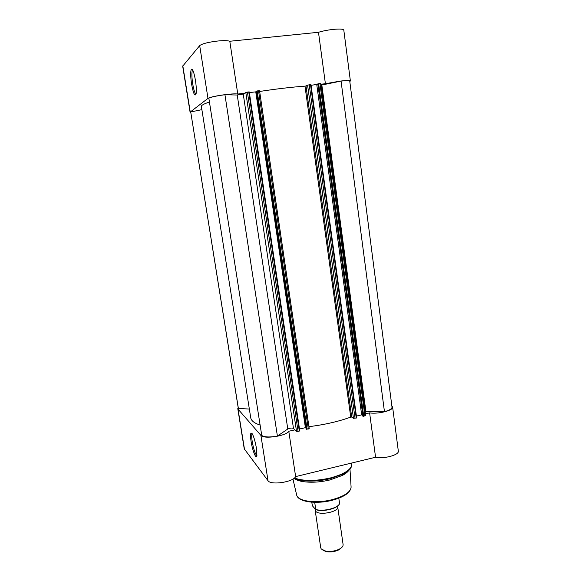 <?xml version="1.0" encoding="UTF-8"?>
<svg xmlns="http://www.w3.org/2000/svg" width="581" height="581" viewBox="0 0 581 581"><rect width="100%" height="100%" fill="white"/><g stroke="black" fill="none" stroke-linecap="round" stroke-linejoin="round"><path stroke-width="0.87" d="M337.467 506.182L337.699 506.85C339.093 511.897 318.838 515.892 315.636 511.178L315.251 509.188M315.149 510.14L320.734 547.81L321.235 548.958L325.847 551.173C330.48 551.827 334.917 551.18 339.166 549.227C341.94 547.774 343.255 546.213 343.102 544.542L337.699 506.85M315.715 509.617L315.744 509.428C323.094 511.984 338.701 507.983 339.558 503.371L339.558 503.466C338.636 508.397 323.021 512.282 315.715 509.617L312.534 505.957L311.706 502.173M315.744 509.428L314.691 502.318M339.558 503.371L338.81 498.193M341.599 547.622L338.6 549.953C334.772 551.718 330.771 552.299 326.595 551.71L323.058 550.33M256.446 448.183L256.911 455.562C256.366 460.305 252.503 450.827 251.108 441.56C250.404 436.883 250.367 434.051 250.999 433.063C252.742 433.273 254.558 438.314 256.446 448.183M252.198 433.724L251.929 434.16C251.558 435.438 251.653 437.921 252.219 441.611C253.672 449.483 255.233 454.146 256.911 455.598M294.974 429.846L288.779 431.255C286.23 436.048 263.505 439.403 260.898 435.372L238.028 409.126L238.166 407.528M288.779 431.255L295.635 476.602C293.231 482.128 270.717 485.462 268.015 480.698L244.245 448.837L237.774 408.603M349.043 470.044C347.866 471.903 345.637 473.711 342.347 475.454L329.964 479.942C319.463 482.375 310.051 482.855 301.721 481.38C298.264 480.69 295.7 479.666 294.022 478.323M391.855 405.966L392.618 407.078L398.319 451.052C399.416 454.923 384.106 459.128 375.566 457.247L295.635 476.602M392.618 407.078C393.649 410.368 378.166 414.311 369.61 412.888L375.566 457.247M350.227 417.289L351.476 417.005M365.485 413.825L369.61 412.888M365.144 411.326L384.455 411.668C389.466 410.317 391.986 408.813 392.015 407.143L349.74 81.079C349.413 80.512 346.516 80.512 341.054 81.079L321.053 85.167M365.652 415.568L362.951 416.381L317.807 83.882L318.635 83.708L363.742 416.395M317.807 83.882L362.951 416.381M356.414 416.083L361.672 414.885L362.486 415.451M356.255 418.109L310.515 84.666L310.98 84.659L356.661 417.877L353.473 418.342L351.708 417.071L350.735 417.1C338.607 421.515 324.67 424.704 308.932 426.672M309.15 428.437L306.303 429.286L256.381 91.108L257.18 90.934L307.08 429.315M256.381 91.108L306.303 429.286M299.491 429.018L305.388 427.681L305.867 428.11M299.738 430.782L299.309 431.087L248.741 91.929L249.264 91.929L299.738 430.782M298.068 431.371L296.513 431.313L245.792 92.43L247.397 92.088L298.068 431.371L299.309 431.087M296.513 431.313L293.47 428.408C291.873 427.798 289.977 427.994 287.784 428.996L237.23 95.023L224.934 94.732C216.735 95.836 211.368 96.976 208.833 98.16L261.748 435.467C264.573 437.232 269.787 437.435 277.398 436.07L287.784 428.996M209.443 102.038C203.895 103.861 201.208 105.328 201.375 106.432L250.731 417.775C251.217 420.746 254.34 423.179 260.121 425.081M238.435 408.821L190.713 111.951L238.326 408.508L249.343 409.031M190.713 111.951L201.883 109.656M245.792 92.43L243.243 94.049L237.23 95.023M247.397 92.088L248.741 91.929M305.388 427.681L255.763 91.849L249.365 92.604M255.763 91.849L256.17 91.602M308.315 429.032L258.523 90.781L257.18 90.934M258.523 90.781L259.518 90.81M259.656 91.464C276.403 88.9 291.509 87.121 304.981 86.148L305.998 85.959L351.708 417.071M353.473 418.342L307.581 85.16L305.998 85.959M307.581 85.16L309.223 84.819L355.056 418.378M310.515 84.666L309.223 84.819M311.075 85.327L317.509 84.296M364.933 416.127L319.92 83.555L318.635 83.708M319.92 83.555L320.777 83.606M361.672 414.885L316.768 84.659M277.398 436.07L224.934 94.732M384.455 411.668L341.054 81.079M191.577 84.071C190.452 76.278 190.394 71.332 191.389 69.233C192.674 68.689 194.018 72.385 195.434 80.323C196.298 86.111 196.531 90.534 196.124 93.599C194.947 97.092 193.429 93.919 191.577 84.071M192.696 70.032L192.275 70.686C191.643 73.221 191.781 77.6 192.703 83.817C193.756 89.946 194.86 93.381 196.022 94.129M207.976 98.371C210.504 97.034 216.524 95.756 226.031 94.521C231.935 93.861 235.842 93.701 237.774 94.042L229.793 41.258C227.788 40.539 223.794 40.452 217.817 41.011C208.194 42.159 202.152 43.698 199.69 45.616L182.688 66.183L190.081 112.155L207.976 98.371L199.69 45.616M350.387 80.977L343.799 30.074C343.32 29.028 339.921 28.796 333.588 29.362C327.902 29.972 322.869 30.953 318.482 32.289L325.396 83.715L340.379 81.079C346.639 80.381 349.973 80.352 350.387 80.977L349.798 81.522M318.482 32.289L229.793 41.258M190.728 112.438L190.081 112.155M244.507 93.251L237.774 94.042M325.396 83.715L320.93 84.238M305.773 86.024L304.415 86.184M338.491 505.056C335.586 509.21 321.881 511.941 315.752 509.559M351.098 467.371C350.045 469.593 347.532 471.765 343.56 473.878L330.32 478.664C319.078 481.264 309.005 481.78 300.108 480.218L294.044 478.308M294.436 477.989C303.449 481.25 315.403 481.242 330.313 477.981C344.555 474.074 351.708 469.419 351.759 464.008C352.188 465.759 351.403 469.463 343.56 473.878L342.347 475.454M296.579 494.678L296.695 495.157C297.915 501.323 316.427 503.821 332.383 499.595C344.257 496.268 350.503 492.143 351.106 487.219L351.077 486.725M238.028 409.126L244.521 449.454M260.898 435.372L268.015 480.698M365.892 411.304L321.838 85.022M293.47 428.408L243.243 94.049M304.981 86.148L350.735 417.1M190.234 111.93L182.819 65.827M338.6 549.953L339.166 549.227M326.595 551.71L325.847 551.173M349.98 469.099L351.106 487.219C350.416 492.666 344.163 497.002 332.354 500.234C316.601 504.373 298.256 502.086 296.695 495.157L292.955 479.049M351.628 463.042L351.759 464.008M301.721 481.38L300.108 480.218L294.088 478.272M252.394 434.051L251.929 434.16M252.132 433.782L250.999 433.063M259.554 90.774L309.208 428.524M320.835 83.548L365.732 415.676M249.264 91.929L299.76 430.826M356.661 417.877L310.98 84.659M192.543 70.156L191.389 69.233M192.979 70.606L192.275 70.686M192.108 69.807L191.999 69.139"/></g></svg>
